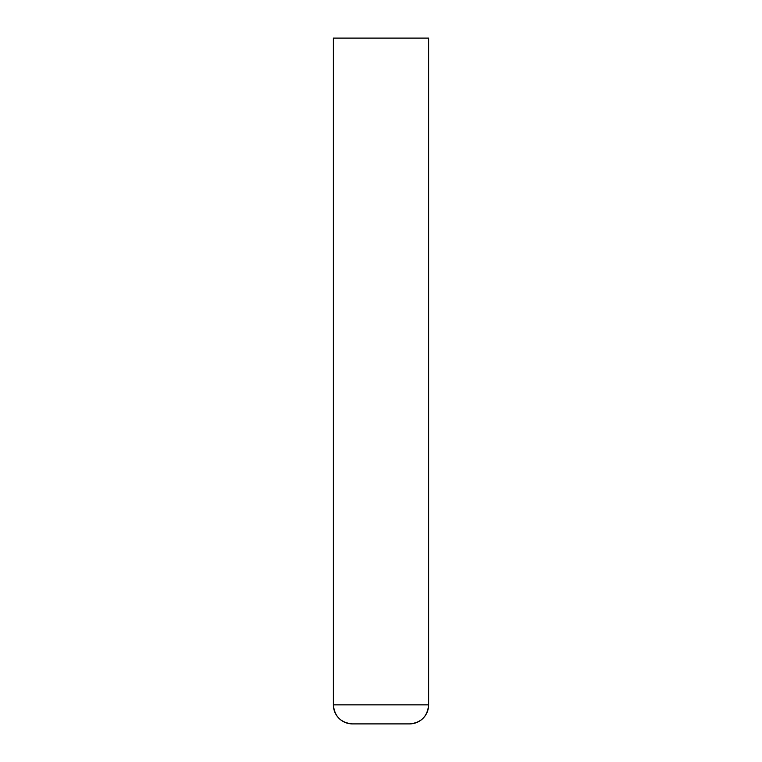 <?xml version="1.0" encoding="UTF-8"?>
<svg xmlns="http://www.w3.org/2000/svg" width="762" height="762" viewBox="0 0 762 762"><rect width="100%" height="100%" fill="white"/><g stroke="black" fill="none" stroke-linecap="round" stroke-linejoin="round"><path stroke-width="1.14" d="M333.375 38.1L333.375 704.85L428.625 704.85L333.375 704.85C334.499 716.423 340.852 722.767 352.425 723.9A19.05 19.05 0 0 1 333.375 704.85L333.375 38.1L333.375 704.85A19.05 19.05 0 0 0 352.425 723.9L409.575 723.9A19.05 19.05 0 0 0 428.625 704.85L428.625 38.1L428.625 704.85L428.625 38.1L333.375 38.1L428.625 38.1M352.425 723.9L409.575 723.9A19.05 19.05 0 0 0 428.625 704.85C427.501 716.423 421.148 722.767 409.575 723.9"/></g></svg>
